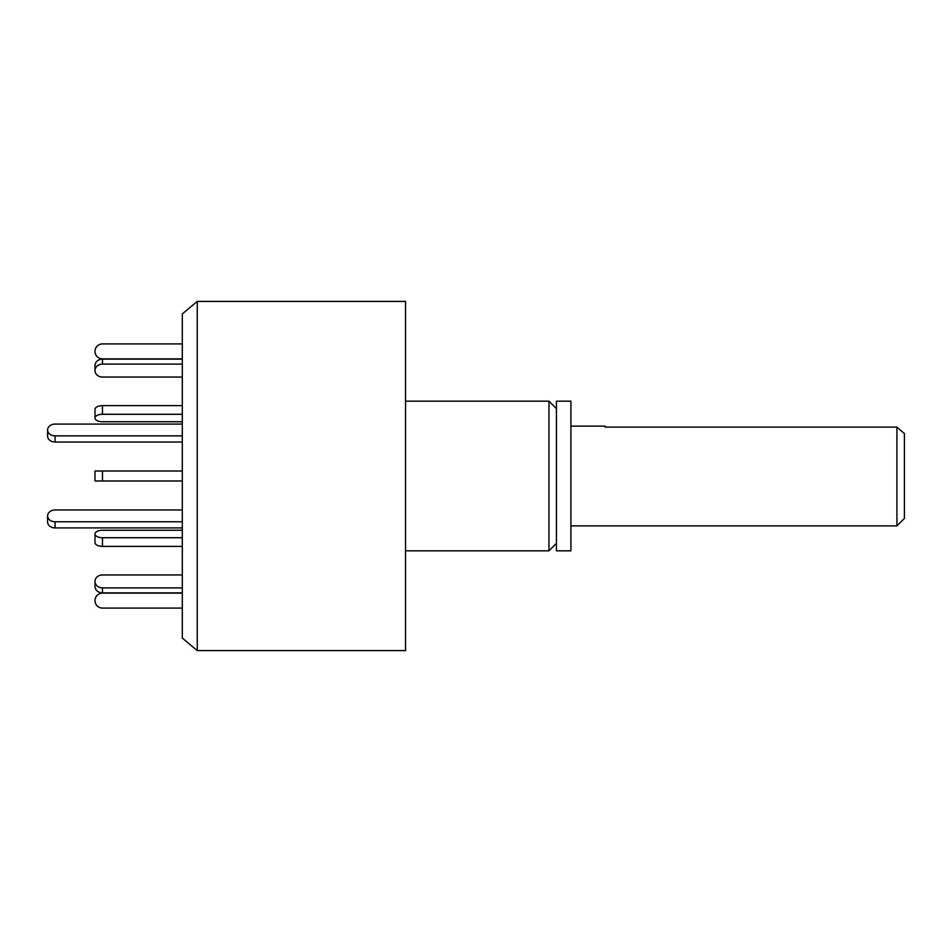 <?xml version="1.0" encoding="UTF-8"?>
<svg xmlns="http://www.w3.org/2000/svg" width="952" height="952" viewBox="0 0 952 952"><rect width="100%" height="100%" fill="white"/><g stroke="black" fill="none" stroke-linecap="round" stroke-linejoin="round"><path stroke-width="1.43" d="M197.254 650.597L197.254 301.403L182.296 313.958L182.296 638.042L197.254 650.597L405.54 650.597L405.54 301.403L197.254 301.403M556.444 543.342L548.959 550.827L548.959 401.173L405.54 401.173M556.444 550.827L556.444 401.173L570.914 401.173L570.914 550.827L556.444 550.827M182.296 424.08L55.085 424.08A7.485 5.902 0 0 0 47.6 429.983L47.6 436.123A7.485 5.902 0 0 0 55.085 442.025L182.296 442.025M47.6 429.983A7.485 5.902 0 0 0 55.085 435.873L182.296 435.873M102.471 377.052L182.296 377.052L102.471 377.052A7.485 6.486 180 0 1 94.998 370.578L94.998 365.592L94.998 370.578A7.485 6.486 180 0 1 102.471 364.092L182.296 364.092M102.471 421.76L182.296 421.76L102.471 421.76A7.485 3.737 180 0 1 94.998 418.011A7.485 3.737 180 0 1 102.471 414.275L182.296 414.275M102.471 530.24L182.296 530.24L102.471 530.24A7.485 3.737 180 0 0 94.998 533.989L94.998 542.628L94.998 533.989A7.485 3.737 180 0 0 102.471 537.725L102.471 546.365A7.485 3.737 180 0 1 94.998 542.628M102.471 574.948L182.296 574.948L102.471 574.948A7.485 6.486 180 0 0 94.998 581.422L94.998 586.408A7.485 6.486 180 0 0 102.471 592.894L182.296 592.894M182.296 608.09L102.471 608.09A7.485 7.485 0 0 1 94.998 600.617A7.485 7.485 0 0 1 102.471 593.132L182.296 593.132M182.296 587.908L102.471 587.908A7.485 6.486 180 0 1 94.998 581.422M182.296 546.365L102.471 546.365M182.296 537.725L102.471 537.725M182.296 480.986L94.998 480.986L94.998 471.014L94.998 480.986M182.296 471.014L94.998 471.014M182.296 405.635L102.471 405.635A7.485 3.737 180 0 0 94.998 409.372L94.998 418.011M182.296 359.106L102.471 359.106A7.485 6.486 180 0 0 94.998 365.592M182.296 343.91L102.471 343.91A7.485 7.485 0 0 0 94.998 351.383A7.485 7.485 0 0 0 102.471 358.868L182.296 358.868M182.296 521.779L55.085 521.779A7.485 5.902 180 0 1 47.6 515.877A7.485 5.902 180 0 1 55.085 509.974L182.296 509.974M182.296 527.92L55.085 527.92A7.485 5.902 180 0 1 47.6 522.017L47.6 515.877M903.603 432.803L904.4 433.6L904.4 518.4L896.915 525.885L896.915 427.103L904.4 433.624M605.079 427.103L605.079 426.115L605.079 427.103L896.915 427.103M55.085 435.873L55.085 442.025M102.471 587.908L102.471 592.894M102.471 471.014L102.471 480.986M102.471 405.635L102.471 414.275M102.471 359.106L102.471 364.092M55.085 527.92L55.085 521.779M548.959 550.827L405.54 550.827M556.444 408.658L548.959 401.173M605.079 426.115L570.914 426.115M896.915 525.885L570.914 525.885"/></g></svg>
